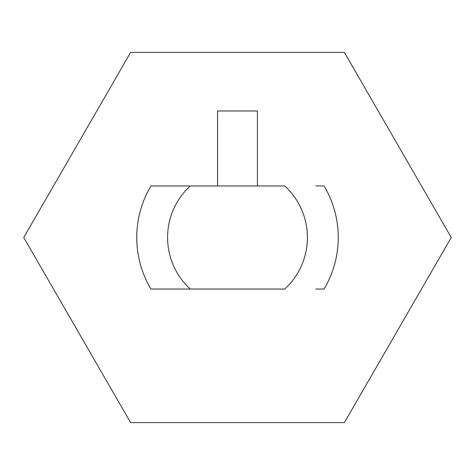 <?xml version="1.0" encoding="UTF-8"?>
<svg xmlns="http://www.w3.org/2000/svg" width="475" height="475" viewBox="0 0 475 475"><rect width="100%" height="100%" fill="white"/><g stroke="black" fill="none" stroke-linecap="round" stroke-linejoin="round"><path stroke-width="0.71" d="M159.22 185.951L284.739 185.951A69.92 69.92 0 0 1 284.739 289.049L159.22 289.049M315.78 185.951L324.069 185.951A100.759 100.759 0 0 1 324.069 289.049L315.78 289.049M150.931 289.049L190.261 289.049A69.92 69.92 0 0 1 190.261 185.951L150.931 185.951A100.759 100.759 0 0 0 150.931 289.049M451.25 237.5L344.375 422.613L130.625 422.613L23.75 237.5L130.625 52.387L344.375 52.387L451.25 237.5M257.414 185.951L257.414 110.966L217.586 110.966L217.586 185.951"/></g></svg>
